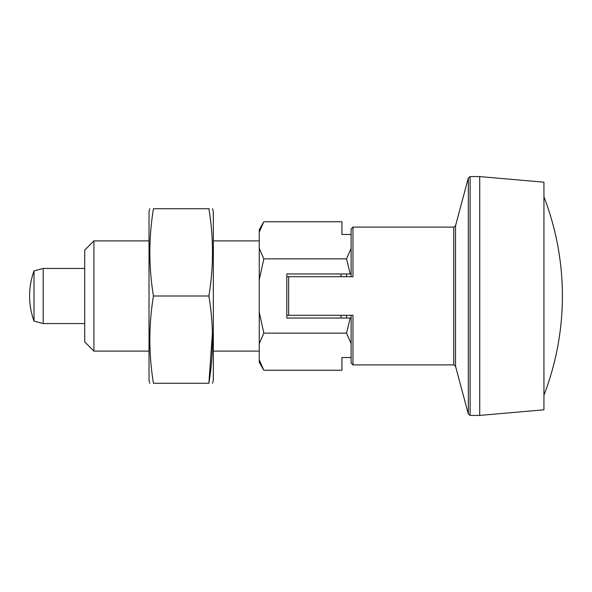 <?xml version="1.0" encoding="UTF-8"?>
<svg xmlns="http://www.w3.org/2000/svg" width="592" height="592" viewBox="0 0 592 592"><rect width="100%" height="100%" fill="white"/><g stroke="black" fill="none" stroke-linecap="round" stroke-linejoin="round"><path stroke-width="0.89" d="M209.161 208.732L208.902 208.732C213.668 208.732 213.668 208.732 208.902 208.732C213.668 237.821 213.668 266.911 208.902 296C213.668 325.089 213.668 354.179 208.902 383.268C213.668 383.268 213.668 383.268 208.902 383.268L212.417 332.748M212.513 208.732L213.327 211.744L213.327 380.256L212.513 383.268M208.902 296L153.446 296C148.673 266.911 148.673 237.821 153.446 208.732C148.673 208.732 148.673 208.732 153.446 208.732L208.902 208.732M208.902 383.268L153.446 383.268C148.673 354.179 148.673 325.089 153.446 296M351.115 234.476L341.932 234.476L341.932 221.748L263.84 221.748L259.252 232.205L259.252 248.418L263.84 258.874L346.535 258.874L351.115 248.418L351.115 273.955L350.161 273.955L346.535 258.874M350.161 318.045L351.115 318.045L351.115 343.582L346.535 333.126L350.161 318.045L286.817 318.045L286.817 273.955L350.161 273.955M263.84 258.874L259.252 279.794L259.252 312.206L263.84 333.126L259.252 343.582L259.252 359.795L263.84 370.252L341.932 370.252L341.932 357.524L351.115 357.524M263.84 333.126L346.535 333.126M259.252 312.206L259.252 343.582M453.753 227.106L455.529 225.744L455.529 366.256L453.753 364.894L453.753 227.106L352.958 227.106L351.115 228.941L351.115 276.708M341.029 273.955L341.029 276.708M346.527 273.955L346.527 276.708M346.527 315.292L346.527 318.045M286.817 276.708L288.652 276.708L288.652 315.292L286.817 315.292M352.958 227.106L352.958 276.708L288.652 276.708M453.753 364.894L352.958 364.894L352.958 315.292L288.652 315.292M479.727 415.421L543.944 409.805L543.944 182.195L479.727 176.579L479.727 415.421L470.107 415.421L470.107 176.579L468.339 177.94L468.339 414.06L470.107 415.421M352.958 364.894L351.115 363.059L351.115 315.292M259.252 248.418L259.252 279.794M263.84 221.748L259.252 229.689L259.252 232.205M259.252 359.795L259.252 362.311L263.84 370.252M93.906 240.885L84.715 250.068L84.715 341.932L93.906 351.115L93.906 240.885L149.021 240.885M341.029 315.292L341.029 318.045M149.828 208.732L149.021 211.744L149.021 380.256L149.828 383.268M153.446 383.268C148.673 383.268 148.673 383.268 153.446 383.268M34.018 296L34.018 321.101L43.201 323.558L43.201 268.442L34.018 270.899L34.018 296M543.944 395.153A275.583 275.583 0 0 0 543.944 196.847M455.529 366.256L468.339 414.06M455.529 225.744L468.339 177.94M479.727 176.579L470.107 176.579M259.252 240.885L213.327 240.885M259.252 351.115L213.327 351.115M149.021 351.115L93.906 351.115M34.018 270.899A73.489 73.489 0 0 0 34.018 321.101M84.715 268.442L43.201 268.442M84.715 323.558L43.201 323.558"/></g></svg>
